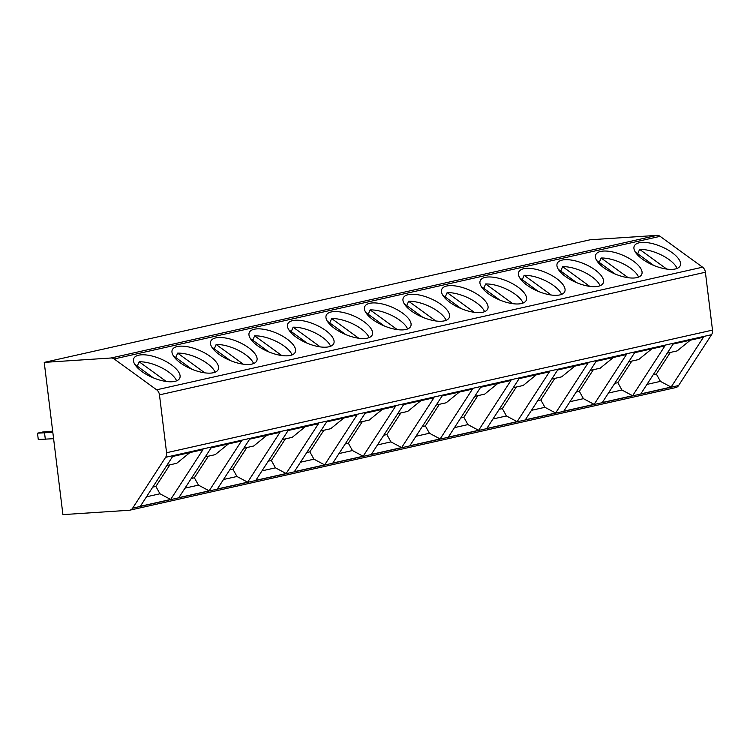 <?xml version="1.0" encoding="UTF-8"?>
<svg xmlns="http://www.w3.org/2000/svg" width="750" height="750" viewBox="0 0 750 750"><rect width="100%" height="100%" fill="white"/><g stroke="black" fill="none" stroke-linecap="round" stroke-linejoin="round"><path stroke-width="1.12" d="M166.575 452.728L712.5 330.113A6.412 5.1 77.3 0 1 711.553 334.697L678.581 385.547A6.412 5.1 77.3 0 1 675.825 387.553L129.891 510.169A6.412 5.1 -102.7 0 0 132.647 508.162L165.628 457.312A6.412 5.1 -102.7 0 0 166.575 452.728L159.469 394.856A6.412 5.1 -102.7 0 0 156.647 389.803L114.15 358.95A6.412 5.1 -102.7 0 0 111.084 357.994L44.231 362.391L62.916 514.622L129.262 510.262A6.412 5.1 -102.7 0 0 129.891 510.169M712.5 330.113L705.394 272.241A6.412 5.1 77.3 0 0 702.581 267.188L660.084 236.334A6.412 5.1 77.3 0 0 657.009 235.378L590.156 239.775L44.231 362.391M241.463 441L209.156 490.828L178.847 497.634L211.153 447.816L241.463 441M279.956 432.356L247.65 482.175L217.341 488.991L249.647 439.163L279.956 432.356M318.459 423.712L286.153 473.531L255.834 480.338L288.141 430.519L318.459 423.712M356.953 415.069L324.647 464.887L294.337 471.694L326.644 421.875L356.953 415.069M395.447 406.416L363.141 456.244L332.831 463.05L365.138 413.222L395.447 406.416M433.95 397.772L401.644 447.591L371.325 454.406L403.631 404.578L433.95 397.772M440.138 438.947L472.444 389.128L442.134 395.934L409.828 445.753L440.138 438.947L429.441 433.247L425.353 425.906L439.35 404.316M478.631 430.303L510.938 380.475L480.628 387.291L448.322 437.109L478.631 430.303L467.934 424.603L463.847 417.253L477.844 395.672M517.134 421.659L549.441 371.831L519.122 378.637L486.816 428.466L517.134 421.659L506.428 415.959L502.35 408.609L516.347 387.019M555.628 413.006L587.934 363.188L557.625 369.994L525.319 419.812L555.628 413.006L544.931 407.306L540.844 399.966L554.841 378.375M594.122 404.363L626.428 354.544L596.119 361.35L563.812 411.169L594.122 404.363L583.425 398.663L579.338 391.322L593.334 369.731M632.625 395.719L664.931 345.891L634.612 352.706L602.306 402.525L632.625 395.719L621.919 390.019L617.841 382.669L631.838 361.078M671.119 387.066L703.425 337.247L673.116 344.053L640.809 393.881L671.119 387.066L660.422 381.375L656.334 374.025L670.331 352.434M202.969 449.653L170.662 499.472L140.344 506.278L172.65 456.459L202.969 449.653M146.494 496.8L159.956 493.772L170.662 499.472M159.956 493.772L155.869 486.431L169.875 464.841M166.762 465.534L176.709 463.303L189.9 452.587M152.766 487.125L155.869 486.431M184.997 488.147L198.459 485.128L209.156 490.828M198.459 485.128L194.372 477.778L208.369 456.197M205.266 456.891L215.203 454.659L228.394 443.934M191.269 478.481L194.372 477.778M223.491 479.503L236.953 476.484L247.65 482.175M236.953 476.484L232.866 469.134L246.862 447.544M243.759 448.247L253.706 446.006L266.897 435.291M229.763 469.828L232.866 469.134M261.984 470.859L275.447 467.831L286.153 473.531M275.447 467.831L271.359 460.491L285.366 438.9M282.253 439.594L292.2 437.362L305.391 426.647M268.256 461.184L271.359 460.491M300.487 462.216L313.95 459.188L324.647 464.887M313.95 459.188L309.862 451.837L323.859 430.256M320.756 430.95L330.694 428.719L343.884 418.003M306.759 452.541L309.862 451.837M338.981 453.562L352.444 450.544L363.141 456.244M352.444 450.544L348.356 443.194L362.353 421.603M359.25 422.306L369.197 420.075L382.387 409.35M345.253 443.897L348.356 443.194M377.475 444.919L390.938 441.891L401.644 447.591M390.938 441.891L386.859 434.55L400.856 412.959M397.744 413.663L407.691 411.422L420.881 400.706M383.747 435.244L386.859 434.55M436.247 405.009L446.184 402.778L459.375 392.062M422.25 426.6L425.353 425.906M415.978 436.275L429.441 433.247M474.741 396.366L484.688 394.134L497.878 383.409M460.744 417.956L463.847 417.253M454.472 427.622L467.934 424.603M513.234 387.722L523.181 385.481L536.372 374.766M499.237 409.312L502.35 408.609M492.966 418.978L506.428 415.959M551.737 379.069L561.684 376.837L574.866 366.122M537.741 400.659L540.844 399.966M531.469 410.334L544.931 407.306M590.231 370.425L600.178 368.194L613.369 357.478M576.234 392.016L579.338 391.322M569.963 401.691L583.425 398.663M628.734 361.781L638.672 359.55L651.863 348.825M614.728 383.372L617.841 382.669M608.456 393.038L621.919 390.019M667.228 353.137L677.175 350.897L690.356 340.181M653.231 374.719L656.334 374.025M646.959 384.394L660.422 381.375M180.497 362.963A24.994 10.153 23 0 0 218.278 369.431A24.994 10.153 23 0 0 210.056 356.325A24.994 10.153 23 0 0 172.284 349.856A24.994 10.153 23 0 0 180.497 362.963M219 354.319A24.994 10.153 23 0 0 256.772 360.778A24.994 10.153 23 0 0 248.55 347.681A24.994 10.153 23 0 0 210.778 341.212A24.994 10.153 23 0 0 219 354.319M257.494 345.666A24.994 10.153 23 0 0 295.266 352.134A24.994 10.153 23 0 0 287.053 339.028A24.994 10.153 23 0 0 249.272 332.569A24.994 10.153 23 0 0 257.494 345.666M295.988 337.022A24.994 10.153 23 0 0 333.769 343.491A24.994 10.153 23 0 0 325.547 330.384A24.994 10.153 23 0 0 287.775 323.916A24.994 10.153 23 0 0 295.988 337.022M334.491 328.378A24.994 10.153 23 0 0 372.262 334.847A24.994 10.153 23 0 0 364.041 321.741A24.994 10.153 23 0 0 326.269 315.272A24.994 10.153 23 0 0 334.491 328.378M372.984 319.734A24.994 10.153 23 0 0 410.766 326.194A24.994 10.153 23 0 0 402.544 313.097A24.994 10.153 23 0 0 364.762 306.628A24.994 10.153 23 0 0 372.984 319.734M411.478 311.081A24.994 10.153 23 0 0 449.259 317.55A24.994 10.153 23 0 0 441.038 304.444A24.994 10.153 23 0 0 403.266 297.984A24.994 10.153 23 0 0 411.478 311.081M449.981 302.438A24.994 10.153 23 0 0 487.753 308.906A24.994 10.153 23 0 0 479.531 295.8A24.994 10.153 23 0 0 441.759 289.331A24.994 10.153 23 0 0 449.981 302.438M488.475 293.794A24.994 10.153 23 0 0 526.256 300.262A24.994 10.153 23 0 0 518.034 287.156A24.994 10.153 23 0 0 480.253 280.688A24.994 10.153 23 0 0 488.475 293.794M526.978 285.15A24.994 10.153 23 0 0 564.75 291.609A24.994 10.153 23 0 0 556.528 278.503A24.994 10.153 23 0 0 518.756 272.044A24.994 10.153 23 0 0 526.978 285.15M565.472 276.497A24.994 10.153 23 0 0 603.244 282.966A24.994 10.153 23 0 0 595.022 269.859A24.994 10.153 23 0 0 557.25 263.391A24.994 10.153 23 0 0 565.472 276.497M603.966 267.853A24.994 10.153 23 0 0 641.747 274.322A24.994 10.153 23 0 0 633.525 261.216A24.994 10.153 23 0 0 595.744 254.747A24.994 10.153 23 0 0 603.966 267.853M642.469 259.209A24.994 10.153 23 0 0 680.241 265.669A24.994 10.153 23 0 0 672.019 252.572A24.994 10.153 23 0 0 634.247 246.103A24.994 10.153 23 0 0 642.469 259.209M142.003 371.606A24.994 10.153 23 0 0 179.775 378.075A24.994 10.153 23 0 0 171.562 364.969A24.994 10.153 23 0 0 133.781 358.509A24.994 10.153 23 0 0 142.003 371.606M176.616 380.869A24.994 10.153 23 0 0 168.581 371.972A24.994 10.153 23 0 0 139.153 361.781L137.278 366.178M166.322 381.506L139.153 361.781M134.822 364.397L153.394 377.878M215.109 372.216A24.994 10.153 23 0 0 207.075 363.328A24.994 10.153 23 0 0 177.647 353.128L175.772 357.534M204.816 372.863L177.647 353.128M173.316 355.753L191.888 369.234M253.603 363.572A24.994 10.153 23 0 0 245.569 354.684A24.994 10.153 23 0 0 216.141 344.484L214.275 348.891M243.319 364.209L216.141 344.484M211.809 347.1L230.381 360.591M292.106 354.928A24.994 10.153 23 0 0 284.072 346.041A24.994 10.153 23 0 0 254.644 335.841L252.769 340.238M281.812 355.566L254.644 335.841M250.312 338.456L268.884 351.938M330.6 346.275A24.994 10.153 23 0 0 322.566 337.387A24.994 10.153 23 0 0 293.137 327.188L291.262 331.594M320.306 346.922L293.137 327.188M288.806 329.812L307.378 343.294M369.094 337.631A24.994 10.153 23 0 0 361.059 328.744A24.994 10.153 23 0 0 331.641 318.544L329.766 322.95M358.809 338.269L331.641 318.544M327.309 321.159L345.872 334.65M407.597 328.988A24.994 10.153 23 0 0 399.562 320.1A24.994 10.153 23 0 0 370.134 309.9L368.259 314.306M397.303 329.625L370.134 309.9M365.803 312.516L384.375 325.997M446.091 320.344A24.994 10.153 23 0 0 438.056 311.447A24.994 10.153 23 0 0 408.628 301.256L406.753 305.653M435.797 320.981L408.628 301.256M404.297 303.872L422.869 317.353M484.584 311.691A24.994 10.153 23 0 0 476.55 302.803A24.994 10.153 23 0 0 447.131 292.603L445.256 297.009M474.3 312.338L447.131 292.603M442.8 295.228L461.363 308.709M523.088 303.047A24.994 10.153 23 0 0 515.053 294.159A24.994 10.153 23 0 0 485.625 283.959L483.75 288.366M512.794 303.684L485.625 283.959M481.294 286.575L499.866 300.066M561.581 294.403A24.994 10.153 23 0 0 553.547 285.516A24.994 10.153 23 0 0 524.119 275.316L522.244 279.713M551.297 295.041L524.119 275.316M519.788 277.931L538.359 291.412M600.075 285.75A24.994 10.153 23 0 0 592.041 276.863A24.994 10.153 23 0 0 562.622 266.663L560.747 271.069M589.791 286.397L562.622 266.663M558.291 269.288L576.853 282.769M638.578 277.106A24.994 10.153 23 0 0 630.544 268.219A24.994 10.153 23 0 0 601.116 258.019L599.241 262.425M628.284 277.753L601.116 258.019M596.784 260.644L615.356 274.125M677.072 268.463A24.994 10.153 23 0 0 669.038 259.575A24.994 10.153 23 0 0 639.609 249.375L637.734 253.781M666.788 269.1L639.609 249.375M635.278 251.991L653.85 265.472M52.669 431.156L42.806 431.981L37.5 433.172L38.278 439.519L53.597 438.684M37.5 433.172L52.819 432.347M44.541 432.891L45.319 439.237M165.628 457.312L711.553 334.697M132.647 508.162L678.581 385.547M111.084 357.994L657.009 235.378M114.15 358.95L660.084 236.334M156.647 389.803L702.581 267.188M159.469 394.856L705.394 272.241"/></g></svg>
